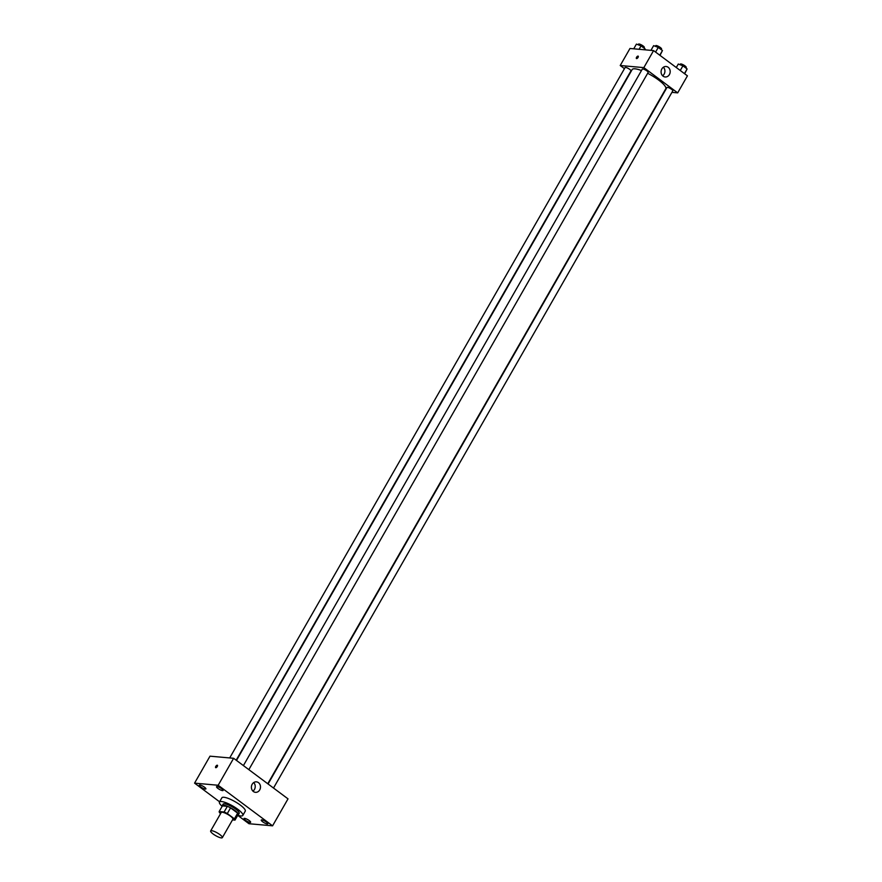 <?xml version="1.0" encoding="UTF-8"?>
<svg xmlns="http://www.w3.org/2000/svg" width="882" height="882" viewBox="0 0 882 882"><rect width="100%" height="100%" fill="white"/><g stroke="black" fill="none" stroke-linecap="round" stroke-linejoin="round"><path stroke-width="1.32" d="M221.338 837.9A6.736 1.588 29.8 0 1 214.359 834.846A6.736 1.588 29.8 0 1 210.655 830.943A6.736 1.588 29.8 0 1 217.292 832.917A6.736 1.588 29.8 0 1 222.341 837.635A6.736 1.588 29.8 0 1 221.338 837.9M210.655 830.943L221.228 812.498A6.736 1.588 29.8 0 1 227.854 814.461A6.736 1.588 29.8 0 1 232.914 819.191L222.341 837.635M219.155 811.561L222.407 805.883L227.358 806.324A9.04 2.139 29.8 0 1 230.566 807.857L237.666 813.149L234.414 818.827L227.313 813.535A9.04 2.139 29.8 0 0 224.105 812.002L219.155 811.561A9.04 2.139 29.8 0 0 219.728 812.851L220.632 813.535M232.506 819.896L234.987 820.117A9.04 2.139 29.8 0 0 234.414 818.827M237.666 813.149A9.04 2.139 29.8 0 1 238.228 814.439L234.987 820.117M237.864 815.078A9.261 2.183 -150.2 0 0 238.349 814.77A9.261 2.183 -150.2 0 0 231.404 808.265A9.261 2.183 -150.2 0 0 222.286 805.564A9.261 2.183 -150.2 0 0 222.253 806.148M222.286 805.564L223.102 804.141A9.261 2.183 29.8 0 1 232.22 806.843A9.261 2.183 29.8 0 1 239.165 813.347L238.349 814.77M230.566 807.857L227.313 813.535M227.358 806.324L224.105 812.002M222.154 806.324A13.462 3.175 29.8 0 1 219.442 802.058A13.462 3.175 29.8 0 1 232.716 805.983A13.462 3.175 29.8 0 1 242.815 815.442A13.462 3.175 29.8 0 1 240.808 815.96A13.462 3.175 29.8 0 1 237.765 815.266M219.442 802.058L221.889 797.791A13.462 3.175 29.8 0 1 235.152 801.727A13.462 3.175 29.8 0 1 245.251 811.175L242.815 815.442M221.713 788.751A3.793 0.893 29.8 0 1 223.102 790.459A3.793 0.893 29.8 0 1 219.364 789.357A3.793 0.893 29.8 0 1 216.52 786.689A3.793 0.893 29.8 0 1 221.713 788.751M266.441 822.112A3.793 0.893 29.8 0 1 267.83 823.821A3.793 0.893 29.8 0 1 264.093 822.719A3.793 0.893 29.8 0 1 261.248 820.051A3.793 0.893 29.8 0 1 266.441 822.112M249.231 820.569A3.793 0.893 29.8 0 1 250.62 822.278A3.793 0.893 29.8 0 1 246.883 821.175A3.793 0.893 29.8 0 1 244.038 818.518A3.793 0.893 29.8 0 1 249.231 820.569M204.503 787.207A3.793 0.893 29.8 0 1 205.892 788.916A3.793 0.893 29.8 0 1 202.154 787.813A3.793 0.893 29.8 0 1 199.31 785.145A3.793 0.893 29.8 0 1 204.503 787.207M237.721 815.332L248.967 823.722L272.582 825.828L218.174 785.256L194.569 783.139L219.585 801.804M272.582 825.828L288.017 798.86L233.62 758.288L218.174 785.256M258.481 782.654A5.259 4.542 -84.9 0 1 260.223 788.751A5.259 4.542 -84.9 0 1 255.471 792.334A5.259 4.542 -84.9 0 1 251.414 786.689A5.259 4.542 -84.9 0 1 256.408 781.849A5.259 4.542 -84.9 0 1 258.481 782.654M253.696 782.599A5.259 4.542 -84.9 0 1 252.925 791.121M233.62 758.288L210.004 756.172L194.569 783.139M215.825 767.693A1.477 0.65 126.7 0 1 215.649 767.638A1.477 0.65 126.7 0 1 216.002 766.061A1.477 0.65 126.7 0 1 217.413 765.278A1.477 0.65 126.7 0 1 217.17 766.69A1.477 0.65 126.7 0 1 215.825 767.693M215.649 767.638A1.477 0.65 126.7 0 1 216.013 766.061A1.477 0.65 126.7 0 1 217.413 765.278M236.497 760.427L632.151 69.568A19.36 4.575 29.8 0 1 641.479 70.538M647.653 73.294A19.36 4.575 29.8 0 1 665.745 88.817L267.753 783.745M273.508 788.045L672.801 90.835A3.363 0.794 -150.2 0 0 670.959 88.884A3.363 0.794 -150.2 0 0 667.465 87.351A3.363 0.794 -150.2 0 0 666.957 87.483L268.073 783.988M229.706 757.936L625.095 67.55A3.363 0.794 29.8 0 1 628.414 68.531A3.363 0.794 29.8 0 1 630.939 70.902L236.178 760.196M243.41 765.587L642.305 69.094A3.363 0.794 29.8 0 1 645.613 70.075A3.363 0.794 29.8 0 1 648.149 72.434L248.845 769.644M671.93 92.356L677.685 92.875L643.838 67.627L620.222 65.511L624.456 68.675M677.685 92.875L687.431 75.841L653.584 50.594L629.98 48.477L620.222 65.511M653.584 50.594L643.838 67.627M669.416 74.551A5.259 4.542 -84.9 0 1 665.16 76.977A5.259 4.542 -84.9 0 1 661.103 71.332A5.259 4.542 -84.9 0 1 666.108 66.492A5.259 4.542 -84.9 0 1 669.416 74.551M636.595 58.587A1.477 0.65 126.7 0 1 636.429 58.521A1.477 0.65 126.7 0 1 636.782 56.955A1.477 0.65 126.7 0 1 638.193 56.161A1.477 0.65 126.7 0 1 637.951 57.573A1.477 0.65 126.7 0 1 636.595 58.587M636.903 58.532A1.477 0.65 126.7 0 1 638.336 56.613M663.385 67.241A5.259 4.542 -84.9 0 1 664.146 74.077A5.259 4.542 -84.9 0 1 662.614 75.764M684.675 73.779L687.111 68.95L682.922 65.819L678.291 64.033L676.296 67.528M687.111 68.95L684.443 73.603M682.922 65.819L680.254 70.483M680.011 64.695L680.375 64.066A3.363 0.794 29.8 0 1 683.693 65.047A3.363 0.794 29.8 0 1 686.218 67.418L685.865 68.024M660.012 55.379L662.448 50.55L658.259 47.43L653.639 45.644L650.938 50.351M662.448 50.55L659.78 55.213M658.259 47.43L655.591 52.082M655.348 46.305L655.712 45.677A3.363 0.794 29.8 0 1 659.03 46.658A3.363 0.794 29.8 0 1 661.555 49.017L661.202 49.624M644.974 49.822L645.238 49.017L641.049 45.886L636.429 44.1L633.728 48.819M645.238 49.017L644.786 49.8M641.049 45.886L639.097 49.293M638.149 44.762L638.513 44.133A3.363 0.794 29.8 0 1 641.82 45.114A3.363 0.794 29.8 0 1 644.356 47.474L644.003 48.091"/></g></svg>
